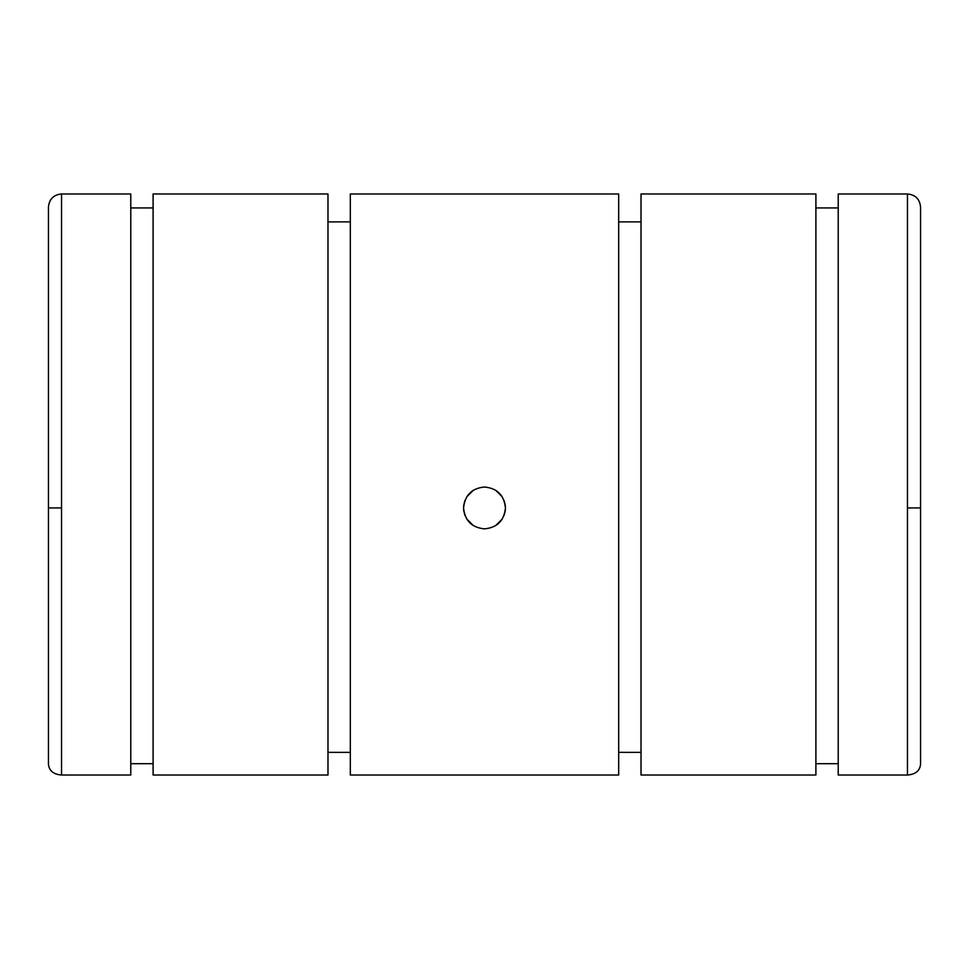 <?xml version="1.0" encoding="UTF-8"?>
<svg xmlns="http://www.w3.org/2000/svg" width="969" height="969" viewBox="0 0 969 969"><rect width="100%" height="100%" fill="white"/><g stroke="black" fill="none" stroke-linecap="round" stroke-linejoin="round"><path stroke-width="1.45" d="M48.45 507.938L61.531 507.938L61.531 193.982L130.779 193.982L130.779 775.018L61.531 775.018C53.574 774.388 49.213 770.852 48.45 764.408C49.213 770.852 53.574 774.388 61.531 775.018L130.779 775.018L130.779 193.982L61.531 193.982L61.531 775.018L61.531 507.938L48.45 507.938L48.45 764.408L48.45 207.063C49.225 199.117 53.586 194.757 61.531 193.982M130.779 207.935L153.102 207.935L130.779 207.935M153.102 193.982L327.982 193.982L327.982 775.018L153.102 775.018L327.982 775.018L327.982 193.982L153.102 193.982L153.102 775.018L153.102 193.982M327.982 221.889L350.318 221.889L327.982 221.889M350.318 193.982L618.682 193.982L618.682 775.018L350.318 775.018L618.682 775.018L618.682 193.982L350.318 193.982L350.318 775.018L350.318 193.982M473.429 490.181L466.852 496.697M463.57 508.35L463.703 510.324M463.751 510.711L464.926 515.338M466.852 519.178L473.429 525.695M495.571 525.695L502.148 519.178M505.43 507.526L505.297 505.552M505.249 505.152L504.074 500.525M502.148 496.697L495.571 490.181M920.55 507.938L920.55 764.408L920.55 507.938L907.469 507.938L907.469 775.018L838.221 775.018L907.469 775.018C915.426 774.388 919.787 770.852 920.55 764.408C919.787 770.852 915.426 774.388 907.469 775.018L907.469 507.938L920.55 507.938L920.55 207.063C919.775 199.117 915.414 194.757 907.469 193.982L907.469 507.938L907.469 193.982L838.221 193.982L907.469 193.982M815.898 207.935L838.221 207.935L815.898 207.935M641.018 193.982L815.898 193.982L641.018 193.982L641.018 775.018L641.018 193.982M618.682 221.889L641.018 221.889L618.682 221.889M484.5 487.007C471.794 488.243 464.817 495.22 463.57 507.938C464.817 520.644 471.794 527.62 484.5 528.868C497.206 527.62 504.183 520.644 505.43 507.938C504.183 495.22 497.206 488.243 484.5 487.007C497.206 488.243 504.183 495.22 505.43 507.938C504.183 520.644 497.206 527.62 484.5 528.868C471.794 527.62 464.817 520.644 463.57 507.938C464.817 495.22 471.794 488.243 484.5 487.007M463.57 507.526L463.703 505.552M463.751 505.152L464.926 500.525M505.43 508.35L505.297 510.324M505.249 510.711L504.074 515.338M838.221 763.693L815.898 763.693L838.221 763.693M815.898 775.018L641.018 775.018L815.898 775.018L815.898 193.982L815.898 775.018M641.018 752.368L618.682 752.368L641.018 752.368M350.318 752.368L327.982 752.368L350.318 752.368M153.102 763.693L130.779 763.693L153.102 763.693M838.221 775.018L838.221 193.982L838.221 775.018"/></g></svg>

